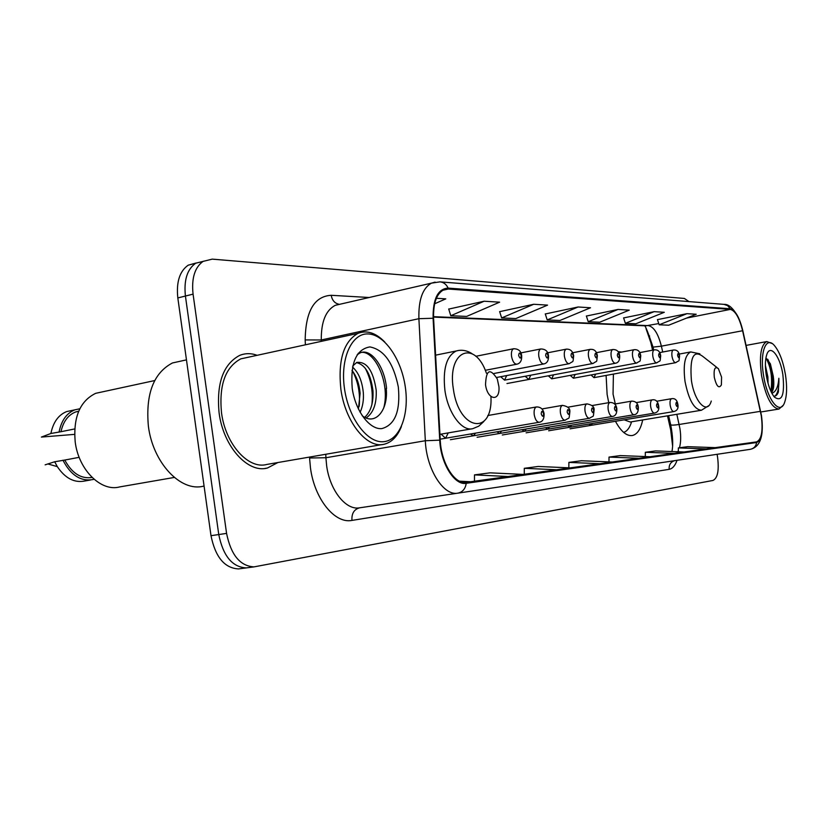 <?xml version="1.0" encoding="UTF-8"?>
<svg xmlns="http://www.w3.org/2000/svg" width="828" height="828" viewBox="0 0 828 828"><rect width="100%" height="100%" fill="white"/><g stroke="black" fill="none" stroke-linecap="round" stroke-linejoin="round"><path stroke-width="1.24" d="M621.673 352.076L618.009 351.589M606.106 375.426L607.121 394.428L608.735 402.667M652.567 350.182L650.87 342.72L646.016 328.581M672.595 445.909L670.701 429.929L667.503 415.853M615.452 421.276C620.969 431.502 626.599 436.252 632.323 435.518C637.312 434.358 640.758 429.173 642.673 419.951M591.037 374.97L593.986 377.651L595.642 374.121M570.254 375.374L573.4 378.22L575.16 374.463M548.333 375.808L551.696 378.82L553.57 374.825M525.18 376.243L528.792 379.462L530.779 375.187M500.692 376.709L504.573 380.135L506.684 375.57M441.076 434.131L445.567 438.26L448.248 432.889M470.366 434.027L473.43 435.787L475.593 433.127M545.373 427.734L547.825 429.183L549.564 427.031M588.822 424.071L590.954 425.354L592.475 423.46M567.687 425.851L569.964 427.217L571.589 425.199M521.795 429.711L524.434 431.264L526.298 428.956M496.831 431.812L499.677 433.458L501.675 430.984M196.06 263.014L188.215 265.177C179.624 271.191 176.167 282.11 177.823 297.935L210.995 535.685C215.363 557.078 224.543 568.163 238.547 568.919L240.037 568.722M188.215 265.177L195.739 263.2C187.19 269.224 183.754 280.174 185.42 296.041L218.758 534.546C223.136 556.012 232.306 567.128 246.258 567.904L247.738 567.708M257.156 355.305C251.05 353.09 245.181 353.142 239.551 355.45C223.177 364.279 216.356 383.395 219.089 412.81C223.301 446.52 247.882 473.595 267.413 468.027L277.918 462.531L267.413 468.027C247.882 473.595 223.301 446.52 219.089 412.81C216.356 383.395 223.177 364.279 239.551 355.45C245.181 353.142 251.05 353.09 257.156 355.305M761.263 415.656C763.168 430.788 761.615 439.533 756.575 441.883L466.092 482.372C454.738 484.701 441.158 463.007 440.248 440.279L433.593 318.438C433.179 303.286 436.522 293.754 443.632 289.841L448.258 289.024L730.337 309.393C735.336 310.748 739.425 317.859 742.602 330.734L761.263 415.656M761.481 415.635L742.809 330.631C739.549 317.445 735.357 310.158 730.244 308.761L448.124 288.113C437.909 288.755 432.899 298.794 433.085 318.252L439.73 440.154C440.662 463.463 454.603 485.705 466.226 483.304L756.626 442.525C761.822 440.165 763.437 431.202 761.481 415.635M688.958 301.589L684.394 298.453L212.247 259.133L195.739 263.2C187.19 269.224 183.754 280.174 185.42 296.041L218.758 534.546C223.136 556.012 232.306 567.128 246.258 567.904L238.547 568.919M203.305 261.224C194.797 267.247 191.382 278.218 193.069 294.137L226.572 533.398C230.96 554.936 240.11 566.093 254.01 566.88L712.97 480.447C717.648 478.191 719.19 470.511 717.597 457.408L717.11 454.293M484.132 301.226L450.794 315.737L466.661 316.42L499.626 302.168L484.132 301.226L448.724 309.092M434.648 303.783L445.774 298.867L436.387 298.287M618.03 309.444L588.222 321.709L599.741 322.206L629.239 310.138L618.03 309.444L586.39 316.048M654.13 311.659L625.368 323.324L635.832 323.779L664.304 312.291L654.13 311.659L623.598 317.931M686.94 313.677L659.16 324.793L668.703 325.207L696.213 314.247L686.94 313.677L657.453 319.639M533.739 304.269L501.644 317.942L515.834 318.563L547.567 305.118L533.739 304.269L499.667 311.659M578.11 306.991L547.194 319.929L559.945 320.477L590.519 307.757L578.11 306.991L545.29 313.967M612.109 462.014L581.349 460.751L568.877 462.397L568.846 467.81M599.99 463.711L568.877 462.397M649.918 456.745L620.286 455.597L609.015 457.087L608.984 461.889M638.978 458.277L609.015 457.087M684.156 451.974L655.569 450.929L645.333 452.285L645.312 456.57M674.23 453.361L645.333 452.285M715.299 447.637L687.695 446.675L678.37 447.907L678.339 451.767M706.253 448.9L678.37 447.907M570.13 467.872L538.179 466.464L524.29 468.306L524.269 474.258M556.623 469.745L524.29 468.306M523.265 474.403L490.031 472.84L474.485 474.889L474.465 481.203M508.113 476.514L474.485 474.889M470.583 481.741L459.499 481.182M547.194 319.929L545.269 313.884M588.222 321.709L586.359 315.965M625.368 323.324L623.577 317.849M659.16 324.793L657.432 319.567M501.644 317.942L499.636 311.576M450.794 315.737L448.693 308.989M763.54 375.332C767.173 400.027 780.1 416.039 784.623 402.398C786.942 395.701 787.211 386.448 785.441 374.639C783.102 361.236 779.407 351.517 774.346 345.462C766.035 335.609 759.628 352.366 763.54 375.332M772.027 343.496L766.821 341.571C760.818 344.769 759.069 356.112 761.553 375.612C765.786 397.005 771.603 408.152 779.003 409.042L782.926 405.513M765.403 365.479L767.887 376.957L768.042 383.364M771.51 392.596C773.807 389.864 774.387 384.347 773.238 376.036L773.373 382.743L771.075 391.685M782.874 374.722C780.183 356.237 770.257 343.506 766.749 354.643C765.144 359.673 764.979 366.545 766.273 375.25C768.011 385.196 770.723 392.482 774.418 397.109C782.046 402.356 784.861 394.894 782.874 374.722M773.238 376.036L770.371 363.813L765.931 357.934C771.044 367.135 772.69 378.261 770.899 391.313M773.642 396.136C775.691 396.467 777.264 395.059 778.382 391.923L778.858 378.261C778.216 386.924 775.888 391.934 771.872 393.279M778.858 378.261C779.21 387.39 777.927 393.331 774.998 396.105M767.732 359.217L769.057 362.074C771.696 369.071 772.886 376.719 772.638 385.02L772.131 389.533M714.295 377.351C716.51 386.376 718.88 388.901 721.385 384.937L721.571 377.113L718.383 368.646C714.968 366.048 713.601 368.946 714.295 377.351M613.393 374.09L613.051 394.128L615.308 403.95M624.177 419.827L630.222 422.011L701.461 410.233L708.747 405.668M623.65 432.392C627.003 431.326 629.57 428.035 631.35 422.518M485.529 384.813C487.578 400.504 500.257 402.015 498.932 386.707L497.307 379.027C490.031 367.725 486.108 369.661 485.529 384.813M344.5 388.705C348.702 418.616 367.601 443.477 383.685 441.686C399.852 440.341 409.487 414.59 405.275 386.769C401.301 358.938 384.296 334.222 367.963 333.932C351.579 333.187 340.049 358.803 344.5 388.705M384.782 342.026C375.777 332.794 366.845 329.906 357.955 333.384C343.61 341.612 337.917 360.211 340.867 389.17C345.214 422.342 367.456 449.366 384.565 444.129C391.903 442.131 397.502 436.284 401.383 426.606M248.172 357.261L240.782 358.866C225.361 367.104 218.923 385.051 221.5 412.696C225.454 444.325 248.566 469.755 266.906 464.425L382.184 444.543M182.181 360.811L172.421 362.974C153.563 372.973 145.552 394.004 148.367 426.058C152.859 462.883 180.825 492.215 203.419 486.171L204.071 486.057M102.993 391.737L95.686 393.321C79.995 401.021 73.164 417.188 75.182 441.8C78.494 469.9 101.13 492.122 119.698 486.916L174.304 477.435M352.521 367.104C358.493 372.352 362.084 380.88 363.316 392.679C363.844 399.924 362.778 406.476 360.118 412.323M351.983 370.406C356.547 376.212 359.259 383.84 360.108 393.3L358.431 409.084M352.769 365.924L356.764 362.436C366.721 361.318 373.2 370.561 376.202 390.174C376.771 403.66 373.418 412.924 366.131 417.974M356.402 362.592C365.21 364.599 370.737 373.997 372.973 390.806C373.542 402.843 370.789 411.682 364.713 417.312M398.32 386.986C393.497 363.006 384.006 349.644 369.857 346.911C356.112 349.344 350.244 363.192 352.242 388.456C355.409 410.936 369.557 429.784 381.78 428.625C395.039 424.971 400.545 411.092 398.32 386.986M362.198 415.739C375.57 426.234 388.435 409.653 386.231 388.549M78.722 411.164L75.617 411.971C68.144 414.931 63.259 421.514 60.961 431.719L74.696 428.935M71.839 410.481L66.706 411.557C58.477 414.869 53.209 422.176 50.891 433.489L41.4 437.07L74.592 434.369M50.891 433.489L60.961 431.719M79.83 408.773L74.882 409.839C66.675 413.141 61.427 420.469 59.119 431.823M79.167 457.325L64.781 460.057C71.995 473.337 81.092 479.133 92.063 477.445M64.781 460.057L54.689 461.765L57.298 466.609C65.133 478.242 74.261 483.045 84.673 481.027L90.387 480.002M54.689 461.765L45.126 464.839M62.949 460.202C70.742 475.168 80.72 481.627 92.871 479.557L94.019 479.236M358.11 353.401L358.431 353.256C373.014 346.042 390.847 382.112 383.726 408.018M365.251 368.232C371.047 379.441 373.252 391.603 371.886 404.695M352.769 371.389C358.245 382.194 360.387 393.849 359.186 406.341M357.158 354.788L360.076 352.914C370.82 347.853 384.689 366.442 386.552 388.508M210.995 535.685L226.572 533.398M177.823 297.935L193.069 294.137M649.048 336.137L649.638 335.971M677.728 451.736L678.349 450.66M679.457 447.762C680.895 442.514 681.061 436.159 679.954 428.676L676.838 414.31M677.035 460.306C675.151 465.678 672.533 468.689 669.179 469.321L351.952 520.408C351.517 513.546 354.053 509.355 359.549 507.833L359.549 507.833C345.949 510.503 329.886 490.466 326.646 465.76L325.911 457.739L309.568 457.998L309.537 457.077M351.952 520.408C334.905 524 314.526 499.067 310.479 468.037L309.568 457.998M738.638 317.962C733.598 308.513 728.712 303.979 723.982 304.373L727.677 305.667L730.244 308.761M448.124 288.113C446.364 284.314 443.642 282.224 439.958 281.862L431.46 283.145L435.114 282.11M433.085 318.252L418.896 318.687C418.419 299.943 422.611 288.092 431.46 283.145L335.257 305.325C325.766 310.314 321.109 321.864 321.274 339.977L321.326 341.353M439.73 440.154L425.323 440.734L418.896 318.687L321.274 339.977L305.18 339.925C305.625 311.183 314.298 296.3 331.19 295.296L369.174 297.5M466.226 483.304C465.388 488.82 462.604 492.111 457.874 493.157L457.863 493.157C443.601 496.262 426.399 469.207 425.323 440.734L325.911 457.739L325.777 454.272M762.091 431.843C761.16 441.873 757.227 447.7 750.292 449.325L457.863 493.157L750.292 449.325C753.863 448.559 755.974 446.292 756.626 442.525M305.366 344.821L305.18 339.925M340.453 304.124L339.625 304.321M457.853 493.157L359.549 507.833L457.863 493.157M338.994 304.259C334.771 303.348 332.173 300.367 331.19 295.296M669.179 469.321C668.838 464.963 670.576 462.086 674.396 460.699M448.258 289.024L442.794 290.266M760.435 411.33L679.146 424.474C674.52 425.188 671.705 425.313 670.701 424.826L668.62 415.666M742.602 330.734L661.386 346.166C658.188 333.674 653.861 326.822 648.407 325.621L433.52 316.669M662.71 352.014L661.386 346.166L653.033 347.108C648.2 332.794 645.385 325.694 644.577 325.797M730.337 309.393L686.691 318.045M658.757 323.572L645.747 325.849L433.541 317.103M652.961 346.787L653.685 349.975M670.587 424.319L670.701 424.826C672.843 435.932 673.267 444.833 671.963 451.529M716.944 367.508L703.096 356.63C693.512 349.292 689.62 357.23 691.411 380.445C694.516 402.346 707.381 415.201 711.273 401.052M679.188 354.084L690.728 351.931C684.891 354.881 682.986 364.713 685.015 381.439C688.751 400.048 694.237 409.653 701.461 410.233M486.44 373.242C474.879 339.066 446.923 350.472 453.361 389.025C458.94 431.202 493.126 436.025 490.932 396.498M458.277 350.503L456.3 350.969C446.458 355.947 442.669 369.081 444.915 390.361C448 413.027 461.993 431.812 472.798 428.656L478.76 426.172L483.79 421.545M570.037 428.842L673.868 411.557C672.222 411.444 670.99 409.353 670.183 405.296C669.738 401.539 670.204 399.334 671.591 398.692C675.017 398.133 677.107 400.038 677.873 404.374M677.583 404.385C676.59 401.663 676.031 401.704 675.896 404.509C676.89 407.231 677.459 407.19 677.583 404.385M548.654 430.777L654.534 413.089C652.795 412.986 651.512 410.843 650.673 406.672C650.218 402.822 650.715 400.555 652.185 399.872C655.662 399.272 657.825 401.218 658.653 405.72M658.343 405.73C657.308 402.925 656.707 402.967 656.552 405.855C657.598 408.649 658.188 408.608 658.343 405.73M526.111 432.827L634.103 414.714C632.261 414.621 630.905 412.416 630.046 408.121C629.58 404.167 630.118 401.839 631.66 401.125C635.625 401.197 637.85 403.195 638.336 407.138M638.005 407.148C636.929 404.271 636.297 404.312 636.121 407.272C637.198 410.16 637.829 410.108 638.005 407.148M502.296 434.99L612.472 416.443C610.526 416.349 609.097 414.093 608.197 409.653C607.742 405.596 608.321 403.195 609.946 402.46C613.921 402.46 616.218 404.519 616.839 408.639M616.487 408.649C615.359 405.679 614.686 405.73 614.48 408.784C615.618 411.744 616.28 411.702 616.487 408.649M477.104 437.277L589.546 418.264C587.476 418.192 585.965 415.863 585.044 411.278C584.568 407.117 585.199 404.644 586.917 403.867C592.175 404.871 594.556 406.993 594.049 410.222M593.666 410.233C592.486 407.19 591.772 407.231 591.534 410.388C592.724 413.431 593.428 413.389 593.666 410.233M450.411 439.699L565.193 420.2C562.988 420.138 561.394 417.747 560.432 413.006C559.956 408.721 560.639 406.175 562.46 405.358C567.842 406.331 570.295 408.514 569.84 411.909M569.426 411.93C568.184 408.784 567.428 408.835 567.159 412.085C568.401 415.232 569.157 415.18 569.426 411.93M544.1 413.803C544.224 418.875 542.619 421.69 539.287 422.259C536.927 422.218 535.25 419.755 534.246 414.849C533.76 410.45 534.495 407.811 536.43 406.952C540.715 406.879 543.261 409.135 544.079 413.71M543.634 413.721C542.33 410.481 541.522 410.533 541.222 413.896C542.526 417.136 543.323 417.084 543.634 413.721M679.581 355.719C678.649 362.933 680.036 359.518 675.741 362.664C674.085 362.581 672.843 360.48 672.005 356.351C671.57 352.79 671.994 350.689 673.278 350.037L659.647 352.593M677.625 355.616C678.608 358.338 679.157 358.338 679.291 355.616C678.308 352.894 677.749 352.894 677.625 355.616M660.703 355.719C659.761 363.088 661.106 359.673 656.759 362.84C655.01 362.778 653.706 360.615 652.837 356.361C652.402 352.718 652.847 350.565 654.192 349.882L654.348 349.851M658.633 355.605C659.657 358.4 660.237 358.4 660.392 355.605C659.367 352.811 658.788 352.811 658.633 355.605M640.769 355.729C639.816 363.223 641.11 359.838 636.722 363.037C634.869 362.985 633.492 360.77 632.592 356.371C632.147 352.645 632.633 350.43 634.051 349.716L634.217 349.685M638.574 355.595C639.64 358.472 640.261 358.472 640.427 355.595C639.371 352.728 638.75 352.728 638.574 355.595M619.686 355.74C619.903 360.149 618.516 362.654 615.525 363.233C613.569 363.213 612.12 360.925 611.188 356.392C610.733 352.573 611.25 350.296 612.741 349.54L612.937 349.509M617.357 355.595C618.475 358.545 619.127 358.545 619.323 355.595C618.216 352.635 617.564 352.635 617.357 355.595M597.361 355.74C596.346 363.544 597.744 360.035 593.086 363.451C590.995 363.451 589.474 361.101 588.501 356.402C588.046 352.5 588.605 350.151 590.167 349.364L590.395 349.312M594.887 355.585C596.046 358.627 596.74 358.627 596.967 355.585C595.808 352.542 595.115 352.542 594.887 355.585M573.669 355.75C572.676 363.585 574.011 360.232 569.271 363.678C567.056 363.699 565.431 361.277 564.427 356.423C563.961 352.417 564.561 350.006 566.217 349.168L566.466 349.116M571.03 355.574C572.251 358.71 572.986 358.71 573.245 355.574C572.034 352.438 571.289 352.438 571.03 355.574M548.488 355.771C548.674 360.459 547.173 363.171 543.965 363.916C541.595 363.968 539.887 361.474 538.821 356.433C538.355 352.335 538.997 349.851 540.746 348.971L520.853 352.894M545.673 355.564C546.956 358.803 547.732 358.803 548.032 355.564C546.749 352.335 545.973 352.335 545.673 355.564M521.681 355.781C521.888 360.501 520.336 363.295 517.024 364.165C514.488 364.258 512.656 361.691 511.559 356.454C511.083 352.262 511.766 349.685 513.608 348.754L475.769 356.299M518.659 355.554C520.005 358.897 520.843 358.897 521.174 355.554C519.829 352.221 518.99 352.221 518.659 355.554M592.869 363.492L504.573 380.135M636.556 363.068L551.696 378.82M656.614 362.871L573.4 378.22M675.617 362.685L593.986 377.651M723.982 304.373L439.958 281.862M254.01 566.88L246.258 567.904M645.043 325.818L645.747 325.849M264.877 468.462L267.413 468.027M760.808 411.982L779.003 409.042M746.08 345.4L766.821 341.571M770.371 363.813L769.057 362.074M772.638 385.02L773.373 382.743M690.728 351.931L699.857 353.815M439.927 434.327L471.681 428.852M435.6 355.16L456.3 350.969C461.641 349.478 466.888 350.389 472.053 353.691M75.617 411.971L78.65 411.33M66.706 411.557L74.882 409.839M95.686 393.321L154.701 380.559M172.421 362.974L186.466 359.859M240.782 358.866L357.955 333.384M47.776 463.939L57.298 466.609M358.431 353.256L360.076 352.914M656.532 401.269L671.591 398.692M673.868 411.557C677.242 410.688 678.577 408.318 677.873 404.426M636.215 402.615L652.185 399.872M654.534 413.089C657.981 412.199 659.357 409.767 658.653 405.772M614.718 404.054L631.66 401.125M634.103 414.714C637.084 414.342 638.491 411.837 638.347 407.2M591.916 405.585L609.946 402.46M612.472 416.443C615.546 416.008 617.005 413.431 616.85 408.701M567.718 407.21L586.917 403.867M589.546 418.264C594.328 414.88 592.962 418.626 594.059 410.295M541.967 408.949L562.46 405.358M565.193 420.2C570.026 416.794 568.743 420.5 569.85 412.002M487.785 415.532L536.43 406.952M440.196 439.171L539.121 422.28M679.56 355.636C678.929 351.538 676.828 349.675 673.278 350.037M639.744 352.614L654.192 349.882C657.846 349.499 660.009 351.414 660.682 355.626M618.692 352.645L634.051 349.716C637.777 349.312 640.013 351.279 640.748 355.626M506.964 383.54L615.339 363.275M596.398 352.687L612.741 349.54C616.756 349.406 619.065 351.424 619.675 355.616M572.748 352.738L590.167 349.364C594.173 349.012 596.553 351.093 597.34 355.605M496.655 377.475L569.022 363.72M547.618 352.8L566.217 349.168C570.223 348.899 572.697 351.041 573.649 355.605M494.088 373.469L543.665 363.968M548.467 355.595C547.929 351.227 545.362 349.012 540.746 348.971M485.249 370.313L516.672 364.237M521.65 355.585C521.091 351.051 518.411 348.774 513.608 348.754"/></g></svg>
